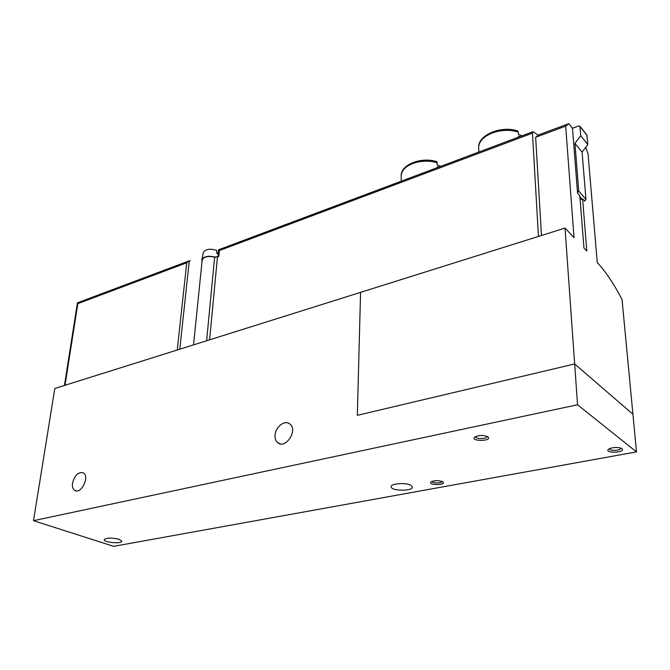 <?xml version="1.0" encoding="UTF-8"?>
<svg xmlns="http://www.w3.org/2000/svg" width="670" height="670" viewBox="0 0 670 670"><rect width="100%" height="100%" fill="white"/><g stroke="black" fill="none" stroke-linecap="round" stroke-linejoin="round"><path stroke-width="1" d="M410.819 485.264L412.427 487.023C413.114 491.37 390.853 491.118 391.146 486.797C390.451 483.531 405.752 482.316 410.819 485.264M585.714 147.308L588.025 153.706L597.263 262.531C605.864 271.844 614.122 284.189 622.045 299.549L632.924 414.236L574.659 363.961L357.328 415.325L574.659 363.961L577.548 404.772L33.5 520.682L54.814 388.491L360.569 292.363L357.328 415.325L360.569 292.363L565.036 228.076L574.031 237.691L565.681 126.102L568.813 123.657L539.007 134.762L535.648 137.275L565.681 126.102M565.036 228.076L574.659 363.961L632.924 414.236L636.5 451.898L577.548 404.772M119.059 539.308L121.781 541.193C122.032 544.099 103.615 542.474 104.168 539.635C106.463 537.675 111.421 537.566 119.059 539.308M621.978 448.674C626.559 452.945 602.539 453.54 608.879 449.009C612.79 447.267 616.903 447.007 621.224 448.238L621.978 448.674M442.468 481.68L442.468 481.68C448.28 485.457 425.986 485.465 431.346 481.688C434.964 480.323 438.674 480.315 442.468 481.68M487.643 436.748C493.715 441.547 468.179 441.547 475.181 436.748C479.058 435.165 483.053 435.081 487.174 436.48L487.643 436.748M636.5 451.898L113.64 546.343L33.5 520.682M275.027 435.366C275.236 426.849 285.144 419.403 290.043 424.152C298.234 430.517 285.244 449.763 277.606 442.594C275.738 440.935 274.876 438.523 275.027 435.366M72.519 483.145C74.805 474.996 78.465 471.596 83.49 472.945C90.031 476.772 80.76 494.996 74.613 490.356C72.796 489 72.092 486.588 72.519 483.145M486.889 436.471C487.358 439.051 475.532 439.319 475.6 436.723L475.6 436.656M441.949 481.429C442.058 483.447 431.882 483.397 431.966 481.387M620.788 448.121C621.358 450.55 609.432 451.287 609.399 448.833M568.813 123.657L572.498 128.238L577.565 193.153L579.818 195.74L583.964 248.034L586.803 251.083L582.615 198.948L584.784 200.933M541.469 235.48L535.648 137.275M580.136 199.761L582.615 198.948M436.731 161.638L437.292 165.004L440.801 166.327M438.691 167.115L437.309 166.662L437.317 167.634M538.437 236.435L532.466 133.154L532.784 131.772L533.328 131.797L538.27 135.306M517.65 130.96L518.304 132.04C509.786 129.519 501.085 129.838 492.199 133.012C483.706 136.538 479.192 141.219 478.656 147.048L478.673 146.772M478.656 147.048L478.774 151.437M521.955 135.834L518.421 134.402L518.304 132.04M478.799 152.048L478.782 151.06L478.816 152.048M519.903 136.605L518.505 136.111L518.555 137.115M202.147 260.295L202.147 260.22C203.487 256.803 207.65 255.756 214.634 257.079L218.814 256.535L219.375 250.547L218.663 249.776M190.205 260.655L188.814 260.99L186.746 262.782L77.829 303.619L77.561 302.781M572.498 128.238L578.679 125.96L579.902 126.22L580.756 135.7L574.961 143.363L578.712 191.025L577.523 192.583M586.836 134.997L587.825 144.536L580.756 135.7M587.825 144.536L582.079 152.098L574.961 143.363M582.079 152.098L585.957 199.392L578.712 191.025M581.979 199.158L579.902 196.771M585.957 199.392L584.575 201.209M218.345 252.758L216.846 253.319M218.219 254.047L216.737 253.268L216.778 250.387C209.919 248.344 205.439 249.047 203.328 252.523L201.829 259.834L202.03 261.375M215.79 257.263C208.504 255.412 203.856 256.267 201.829 259.834M437.267 162.726C428.934 160.406 420.718 160.683 412.611 163.564C405.149 166.662 401.347 170.8 401.213 175.984C400.333 164.661 421.547 156.546 436.915 161.696M217.432 257.046L209.609 339.824M532.466 133.154L219.375 250.547M77.829 303.619L65.015 385.284M189.292 260.806L179.786 349.204M186.746 262.782L177.265 349.991M214.634 257.079L206.628 340.762M587.054 135.466L580.011 126.563M74.613 490.356L76.204 490.934M277.606 442.594L280.11 443.833M401.213 175.984L401.171 181.21M478.656 146.914C478.422 134.586 502.014 125.307 517.877 131.035M532.784 131.772L218.621 249.784L217.951 256.853M77.418 302.882L64.437 385.468M202.147 260.22L193.555 344.874M188.814 260.99L77.452 302.823M586.945 135.122L579.902 126.22"/></g></svg>
